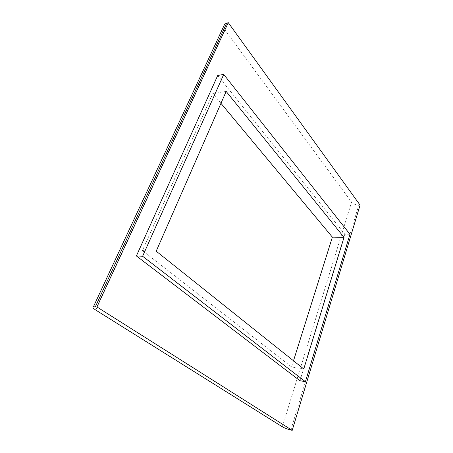 <?xml version="1.0" encoding="UTF-8"?>
<svg xmlns="http://www.w3.org/2000/svg" width="453" height="453" viewBox="0 0 453 453"><rect width="100%" height="100%" fill="white"/><g stroke="black" fill="none" stroke-linecap="round" stroke-linejoin="round"><path stroke-width="0.34" stroke-dasharray="2.27 1.7" d="M226.166 91.421L212.797 93.505L220.956 103.312M156.206 251.183L142.412 250.611L212.797 93.505M293.499 360.786L291.556 366.958L303.765 368.98M142.412 250.611L291.556 366.958M360.073 205.107L358.816 205.13C355.656 204.994 353.244 203.997 351.579 202.146L225.045 30.04L223.748 26.189M217.717 75.47L344.79 234.195L349.959 234.275M344.79 234.195L299.954 380.713M290.854 430.027L358.816 205.13M282.327 426.8L351.579 202.146M95.73 310.045L225.045 30.04"/><path stroke-width="0.68" d="M344.025 237.344L226.166 91.421L156.206 251.183L303.765 368.98L344.025 237.344L332.377 237.129L220.956 103.312M332.377 237.129L293.499 360.786M290.854 430.027C287.389 429.138 284.546 428.062 282.327 426.8L95.73 310.045C93.131 308.368 92.361 307.287 93.414 306.794L96.914 306.941L292.213 430.35L290.854 430.027M96.914 306.941L228.261 22.65L224.728 24.083L223.748 26.189M228.261 22.65L360.073 205.107L292.213 430.35M223.725 74.405L142.616 256.251L305.407 381.692L349.959 234.275L223.725 74.405L217.717 75.47L136.393 255.945L142.616 256.251M136.393 255.945L299.954 380.713L305.407 381.692M95.368 306.749L226.777 23.001M93.414 306.794L224.728 24.083"/></g></svg>
